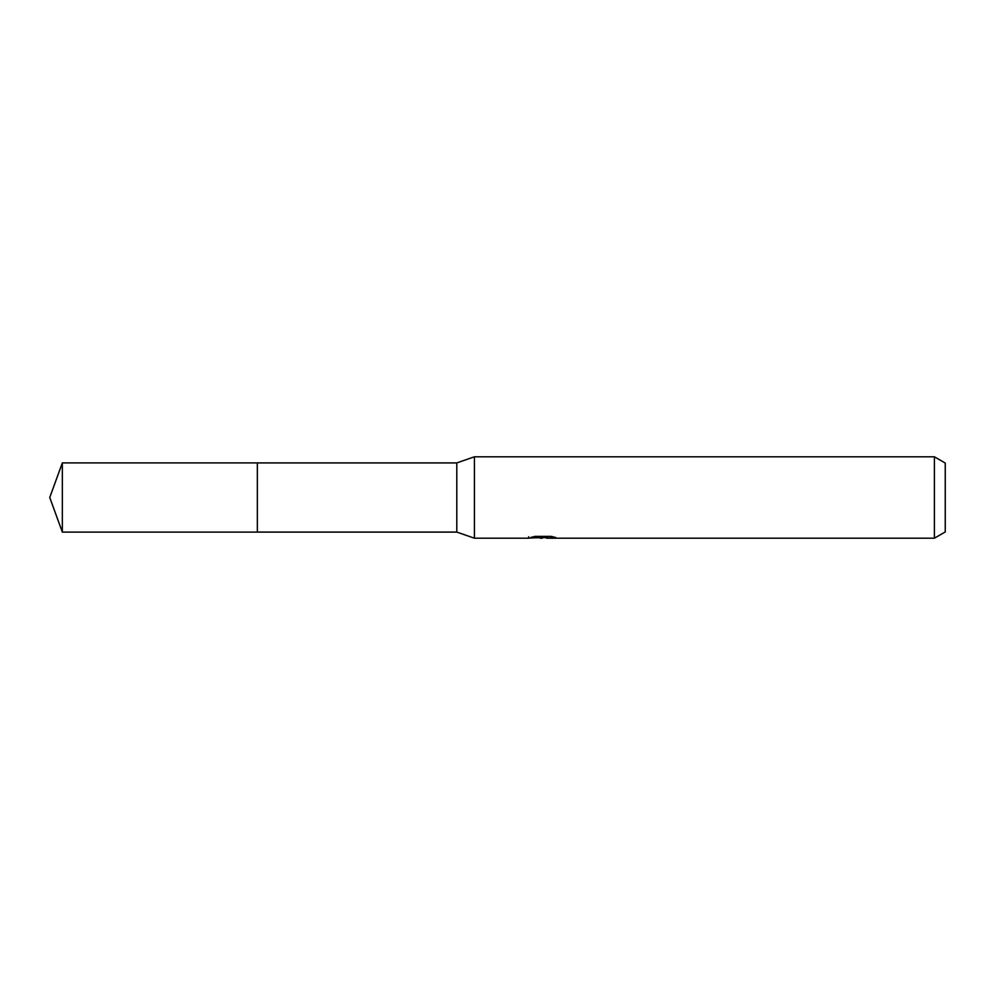 <?xml version="1.0" encoding="UTF-8"?>
<svg xmlns="http://www.w3.org/2000/svg" width="995" height="995" viewBox="0 0 995 995"><rect width="100%" height="100%" fill="white"/><g stroke="black" fill="none" stroke-linecap="round" stroke-linejoin="round"><path stroke-width="1.49" d="M528.706 536.765L528.432 538.208L474.428 538.208L456.792 532.089L257.344 532.089L257.344 462.911L456.792 462.911L474.428 456.792L934.392 456.792L945.25 463.061L945.25 531.939L934.392 538.208L546.591 538.208L546.429 536.827L548.469 536.367M456.792 532.089L456.792 462.911M474.428 538.208L474.428 456.792M546.429 537.561L537.549 537.81M542.275 538.208L540.347 538.208M934.392 538.208L934.392 456.792M528.706 538.121L543.904 537.424L530.895 537.424L535.123 536.367L551.18 536.367L555.844 537.561L546.429 538.183M543.904 536.367L543.904 537.424M62.337 532.101L62.337 462.899L257.344 462.899L257.344 532.101L62.337 532.101L49.75 497.5L62.337 462.899M543.904 536.852L546.429 536.852"/></g></svg>
